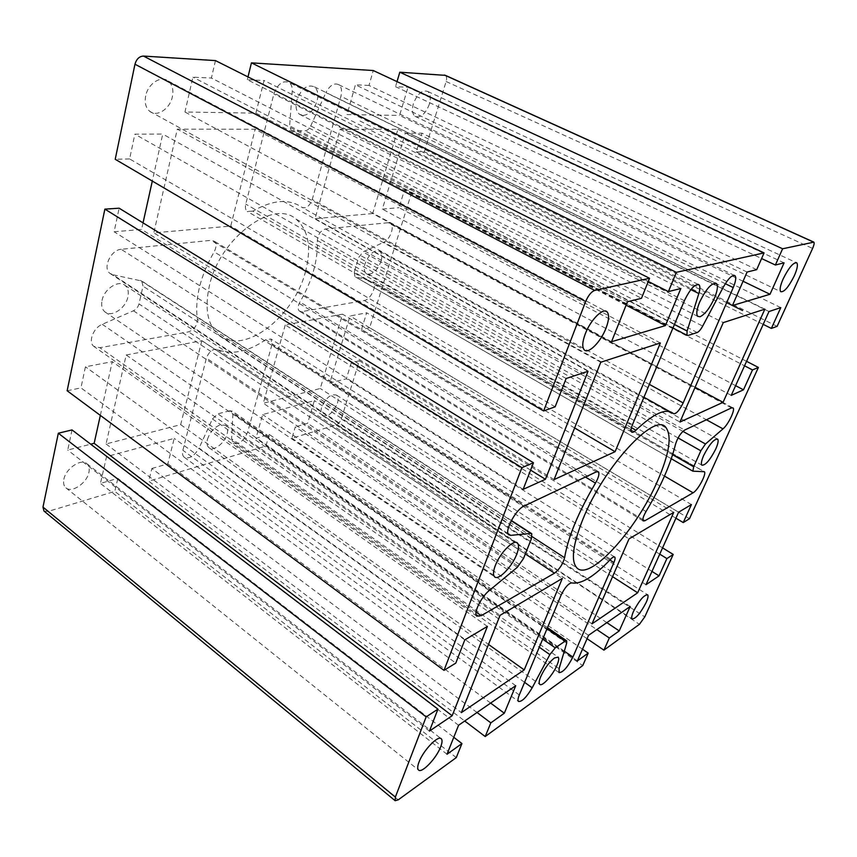 <?xml version="1.0" encoding="UTF-8"?>
<svg xmlns="http://www.w3.org/2000/svg" width="857" height="857" viewBox="0 0 857 857"><rect width="100%" height="100%" fill="white"/><g stroke="black" fill="none" stroke-linecap="round" stroke-linejoin="round"><path stroke-width="0.64" stroke-dasharray="4.29 3.21" d="M735.606 385.661L399.03 207.694L404.6 189.59L744.54 365.8M784.08 262.853L408.007 87.264L395.527 86.675L761.584 258.546M743.051 281.257L399.587 115.427L408.007 87.264M397.027 81.619L395.527 86.675M726.682 302.65L357.123 119.594M747.079 272.044L355.419 84.8L347.031 114.592L399.587 115.427M756.699 269.655L368.992 85.432L373.256 70.531M780.791 307.62L421.987 133.167L405.307 133.221L382.361 209.108L399.03 207.694M763.201 324.375L416.191 151.957L421.987 133.167M746.554 361.333L412.72 189.065L404.6 189.59M689.478 518.721L369.635 327.738L412.72 189.065M416.191 151.957L424.311 151.764L777.117 326.335M731.235 395.366L382.361 209.108M768.986 311.52L405.307 133.221M368.992 85.432L355.419 84.8M691.417 504.559L366.657 312.805L361.536 329.431L675.927 518.196M659.74 554.147L351.274 362.747L359.362 360.797L341.3 418.912C340.154 421.987 338.419 424.001 336.094 424.965L291.948 438.216L295.29 426.893L596.815 629.584M359.362 360.797L662.568 547.869M369.635 327.738L361.536 329.431M424.311 151.764L446.133 81.522C446.947 78.565 446.711 76.519 445.415 75.362M351.274 362.747L346.335 378.783L329.752 383.025L350.031 315.997L366.657 312.805M651.973 571.405L346.335 378.783M645.985 584.71L329.752 383.025M678.626 512.197L350.031 315.997M524.034 506.069L121.18 249.312L211.122 240.346L214.164 241.149C216.607 243.624 216.596 247.202 214.132 251.883C200.302 276.029 194.721 298.504 197.367 319.318C197.185 325.531 194.25 329.709 188.551 331.873L99.894 347.706L93.906 346.432C87.853 342.232 93.263 327.792 102.262 324.31L133.456 310.78C136.263 309.377 138.106 307.085 138.995 303.892L143.012 286.174L141.748 281L112.931 274.754L508.04 533.611M631.427 427.675L252.879 211.154C272.74 199.724 289.141 198.481 302.071 207.405C306.185 208.787 309.57 206.162 312.237 199.531L340.893 96.295C342.211 90.928 341.536 87.082 338.858 84.757C334.262 82.572 329.934 85.186 325.906 92.599L723.319 287.095M688.075 335.483L292.794 130.778L305.124 130.767C307.363 130.564 309.238 128.968 310.737 125.958L325.906 92.599M660.372 342.961L255.15 129.214L177.281 129.15L153.81 232.879L230.726 226.087L255.15 129.214M600.778 362.232L177.281 129.15M574.629 427.954L230.726 226.087M292.794 130.778L291.101 130.221L289.623 125.872L292.237 91.324C292.473 87.285 291.466 84.361 289.227 82.561C282.831 80.065 277.711 83.879 273.865 93.991L245.745 204.116C244.984 207.48 245.477 209.922 247.234 211.422L252.879 211.154M554.093 479.577L153.81 232.879M731.492 407.889L388.06 222.724L390.503 223.345C394.981 226.152 390.106 239.649 383.732 242.252L706.414 419.759M145.669 95.941C144.426 102.861 145.819 108.025 149.836 111.41C157.024 117.388 170.061 108.764 172.386 96.712C173.725 89.749 172.343 84.522 168.24 81.029C161.17 75.084 147.929 83.697 145.669 95.941M121.18 249.312C110.864 249.73 102.315 268.241 109.996 273.415L112.931 274.754M303.089 115.449C309.441 114.656 314.112 109.814 317.101 100.922C318.654 94.42 317.765 89.739 314.444 86.857C307.181 84.072 301.289 88.571 296.768 100.333C295.29 106.804 296.179 111.431 299.447 114.238L303.089 115.449M429.378 104.179C425.34 114.185 420.53 118.223 414.97 116.273C412.292 113.927 411.767 109.75 413.374 103.718C417.445 93.627 422.255 89.556 427.804 91.495C430.514 93.916 431.039 98.137 429.378 104.179M388.06 222.724L325.381 228.969C320.604 230.587 317.926 234.422 317.347 240.496C318.033 260.507 312.227 281.01 299.918 302.007C297.722 306.142 297.55 309.195 299.404 311.145L301.825 311.637L364.279 300.486C370.792 299.757 377.637 284.813 372.827 281.771L703.693 471.468M372.677 213.554L315.065 218.642L340.122 129.278L397.916 129.321L372.677 213.554L695.102 387.246M397.916 129.321L764.851 309.163M315.065 218.642L679.944 422.04M340.122 129.278L723.276 322.607M672.627 454.724L354.295 272.162L358.676 257.529L362.982 251.937L383.732 242.252M354.295 272.162L354.873 276.618L371.777 281.257M305.381 272.023C311.712 247.898 308.616 230.276 296.104 219.167C273.704 198.567 220.045 237.625 209.451 285.467C204.33 308.799 207.555 325.392 219.124 335.269C243.645 355.944 293.972 316.961 305.381 272.023M381.022 261.428C382.372 256.629 381.965 253.276 379.812 251.369C374.177 249.591 369.26 253.693 365.05 263.667C363.732 268.434 364.15 271.744 366.282 273.619C371.917 275.376 376.834 271.315 381.022 261.428M547.023 628.759L229.837 410.749L232.097 411.081L232.975 413.61L231.604 438.838L559.096 668.696M610.613 559.257L265.691 339.736L270.994 339.04L271.926 344.718L247.694 432.014C243.72 441.109 238.857 444.858 233.115 443.24L231.604 438.838M265.691 339.736C247.791 351.97 231.604 355.194 217.153 349.399C212.557 348.735 208.979 351.659 206.408 358.151L182.873 450.289C182.123 453.471 182.552 455.774 184.169 457.188C189.322 459.223 194.293 456.192 199.049 448.082L524.591 682.333M229.837 410.749L217.839 413.845L212.45 418.966L199.049 448.082M201.824 340.722L180.656 424.644L106.054 443.958L126.183 354.991L201.824 340.722L562.31 578.421M285.242 324.974L263.303 403.251L320.261 388.5L342.532 314.176L285.242 324.974L629.027 538.871M63.857 479.32C65.743 468.5 81.19 458.141 86.878 463.691C89.032 465.597 89.706 468.479 88.914 472.346C86.986 483.005 71.763 493.396 65.903 487.837C63.793 485.973 63.118 483.134 63.857 479.32M337.433 403.165C338.536 399.33 338.236 396.641 336.522 395.12C330.888 393.609 325.906 397.755 321.557 407.589C320.486 411.392 320.797 414.049 322.489 415.549C328.135 417.038 333.116 412.913 337.433 403.165M207.448 439.352C209.976 431.96 214.336 427.097 220.538 424.761L225.702 425.468C227.641 427.182 228.123 429.978 227.148 433.867C224.973 443.015 213.425 451.821 208.904 447.633C206.998 445.961 206.516 443.198 207.448 439.352M102.015 300.528C104.083 288.959 118.587 279.521 125.004 285.349C127.961 287.92 128.925 291.766 127.907 296.897C125.775 308.284 111.496 317.743 104.929 311.894C102.026 309.398 101.051 305.606 102.015 300.528M143.033 222.884L141.576 229.44L114.131 231.754L119.134 208.197M555.154 406.796L129.611 158.931L134.87 134.174L162.734 134.078L152.31 181.063M129.611 158.931L115.224 159.284M215.461 60.601L211.39 78.03L641.486 298.29M648.267 281.46L247.298 79.722L264.063 80.504L255.868 113.145L184.962 112.021L192.889 77.162L211.39 78.03M247.298 79.722L247.994 76.916M582.481 649.199L269.227 434.445L255.964 438.302L262.649 414.563L314.38 400.626L307.599 423.326L295.29 426.893M269.227 434.445L265.916 446.036L148.732 481.206L464.73 721.016M477.028 712.499L151.86 468.5L148.732 481.206M151.86 468.5L167.822 463.862L174.217 438.388L106.557 456.62L100.462 483.412L117.859 478.367L453.782 737.277M43.953 511.029L47.874 511.49L114.817 491.393L117.859 478.367M72.02 429.925L67.735 450.064L90.713 444.194M100.344 415.388L112.256 361.654L85.432 366.807L80.954 387.889L455.795 663.093M67.146 390.76L80.954 387.889M626.092 305.178L255.868 113.145M611.523 341.729L184.962 112.021M680.844 288.509L264.063 80.504M627.453 301.771L192.889 77.162M447.011 754.246L100.462 483.412M458.57 725.268L106.557 456.62M530.612 470.118L141.576 229.44M523.145 489.358L114.131 231.754M588.063 371.263L162.734 134.078M566.123 378.505L134.87 134.174M456.267 757.609L114.817 491.393M429.443 731.085L67.735 450.064M265.916 446.036L582.749 665.568M592.005 623.842L263.303 403.251M612.562 576.654L320.261 388.5M673.731 512.368L342.532 314.176M106.054 443.958L461.377 712.606M180.656 424.644L488.511 644.421M126.183 354.991L500.092 615.315M587.066 638.701L291.948 438.216M464.794 639.89L85.432 366.807M487.397 626.392L112.256 361.654M490.632 703.083L167.822 463.862M515.743 685.696L174.217 438.388M606.852 622.643L307.599 423.326M577.393 660.876L255.964 438.302M588.545 635.316L262.649 414.563M630.163 606.51L314.38 400.626M341.3 418.912L644.775 616.879M446.133 81.522L812.597 248.434M596.301 471.875L211.122 240.346M673.516 413.685L669.82 411.639M643.95 397.273L302.071 207.405M310.737 125.958L702.697 326.078M697.191 332.516L305.124 130.767M585.417 477.028L214.132 251.883M649.349 384.375L312.237 199.531M725.29 283.699L340.893 96.295M674.416 324.503L289.623 125.872M690.871 289.602L292.237 91.324M531.383 538.785L143.012 286.174M523.541 558.475L138.995 303.892M140.312 280.346L511.243 520.735M632.455 424.708L245.745 204.116M684.368 300.721L273.865 93.991M646.017 511.533L299.918 302.007M317.347 240.496L675.573 444.012M678.069 437.938L358.676 257.529M682.9 431.339L362.982 251.937M364.279 300.486L664.496 476.085M693.217 471.307L355.484 276.918M642.836 519.588L301.825 311.637M325.381 228.969L684.625 430.075M102.262 324.31L489.218 590.559M517.382 567.259L133.456 310.78M212.45 418.966L539.289 647.228M47.874 511.49L398.205 799.86M571.651 582.878L217.153 349.399M561.196 594.908L206.408 358.151M519.299 694.963L182.873 450.289M609.905 560.007L271.926 344.718M564.302 651.149L247.694 432.014M542.674 639.129L217.839 413.845M566.691 643.104L232.975 413.61M525.352 553.933L188.551 331.873M532.068 536.611L197.367 319.318M476.053 612.005L99.894 347.706M336.094 424.965L639.429 624.314M597.95 471.607L214.164 241.149M672.938 328.038L291.101 130.221M732.596 407.675L390.503 223.345M511.372 520.488L141.748 281M338.858 84.757L734.128 275.322M631.566 431.992L247.234 211.422M149.836 111.41L584.228 349.838M109.996 273.415L508.758 534.789M698.037 284.331L289.227 82.561M168.24 81.029L605.481 311.102M299.447 114.238L697.673 316.319M314.444 86.857L715.37 283.035M414.97 116.273L780.673 291.659M427.804 91.495L796.035 262.521M372.827 281.771L703.94 471.5M643.178 520.949L299.404 311.145M671.299 458.752L354.873 276.618M296.104 219.167L662.386 425.479M219.124 335.269L576.89 567.891M379.812 251.369L717.159 438.848M366.282 273.619L701.862 465.169M125.004 285.349L516.771 542.62M225.702 425.468L557.875 656.955M336.522 395.12L647.378 594.608M614.48 556.911L270.994 339.04M86.878 463.691L441.076 738.616M184.169 457.188L518.506 701.454M559.085 672.616L233.115 443.24M547.484 627.656L232.097 411.081M476.813 616.14L93.906 346.432M65.903 487.837L418.505 770.004M208.904 447.633L539.739 684.336M104.929 311.894L494.585 576.782M322.489 415.549L632.102 618.936"/><path stroke-width="1.29" d="M761.584 258.546L775.381 265.017L782.602 248.787L813.882 242.145C814.461 243.077 814.032 245.166 812.597 248.434L777.117 326.335L771.354 328.424L780.791 307.62L768.986 311.52L731.235 395.366L743.48 389.828L752.51 369.935L758.391 367.439L746.554 361.333M744.54 365.8L752.51 369.935M743.48 389.828L735.606 385.661M247.994 76.916L251.444 62.861L373.256 70.531L764.08 252.901L756.699 269.655L747.079 272.044L732.467 305.51L770.004 294.272L784.08 262.853L775.381 265.017M770.004 294.272L743.051 281.257M782.602 248.787L399.801 72.202L397.027 81.619M742.558 310.513L726.682 302.65M771.354 328.424L763.201 324.375M813.497 241.974L445.415 75.362L399.801 72.202M651.973 571.405L659.054 575.872L645.985 584.71L678.626 512.197L691.417 504.559L683.243 522.577L689.478 518.721L758.391 367.439M251.444 62.861L676.344 272.333L764.069 252.901M675.927 518.196L683.243 522.577M596.815 629.584L609.327 637.994L603.917 650.152L639.429 624.314L644.775 616.879L673.216 554.436L662.568 547.869M659.054 575.872L666.896 558.582L659.74 554.147M666.896 558.582L673.216 554.436M595.476 483.123C578.389 512.122 568.105 536.985 564.592 557.725C562.803 564.163 559.45 569.305 554.511 573.162L481.248 615.658L476.813 616.14C473.085 613.601 481.163 596.868 489.218 590.559L517.382 567.259L523.541 558.475L531.383 538.785L531.769 533.707L530.826 533.429L510.729 535.368L508.758 534.789C504.023 531.533 515.753 509.422 524.034 506.069L596.301 471.875L598.411 471.886C599.6 473.825 598.615 477.563 595.476 483.123L585.417 477.028M683.168 402.929L733.228 287.577C735.724 281.567 736.334 277.636 735.049 275.761C732.307 274.486 728.407 278.268 723.319 287.095L702.697 326.078C700.737 329.624 698.905 331.766 697.191 332.516L688.075 335.483L686.971 335.312L687.1 331.048L698.83 293.555C700.158 289.163 700.244 286.259 699.087 284.845C695.027 283.656 690.121 288.948 684.368 300.721L632.455 424.708C630.956 428.436 630.666 430.867 631.566 431.992C632.445 432.731 633.891 432.142 635.894 430.225C653.934 413.149 666.478 407.643 673.516 413.685C676.152 414.081 679.376 410.492 683.168 402.929L649.349 384.375M615.09 451.693L660.372 342.961L600.778 362.232L554.093 479.577L615.09 451.693L574.629 427.954M664.496 476.085L693.077 492.807L644.807 520.799L643.178 520.949C642.332 519.481 643.286 516.342 646.017 511.533C660.726 486.894 670.57 464.387 675.573 444.012C677.683 437.606 680.694 432.956 684.625 430.075L731.492 407.889L733.056 407.921C735.445 409.689 728.236 424.633 722.987 428.875L705.472 443.99L682.9 431.339M585.256 333.93C582.342 341.847 582.01 347.149 584.228 349.838C588.245 354.552 600.832 341.889 606.017 328.156C609.006 320.207 609.391 314.819 607.163 311.98C603.317 307.149 590.452 319.897 585.256 333.93M700.03 316.747C704.947 314.39 709.767 308.145 714.492 298C717.48 290.716 718.166 285.927 716.538 283.613C711.974 282.317 706.339 288.488 699.633 302.125C696.698 309.388 696.045 314.112 697.673 316.319L700.03 316.747M794.3 275.804C788.59 287.138 784.037 292.419 780.673 291.659C779.452 289.827 780.277 285.574 783.148 278.9C788.933 267.427 793.496 262.092 796.849 262.906C798.071 264.824 797.214 269.13 794.3 275.804M695.102 387.246L723.072 402.319L764.851 309.163L723.276 322.607L679.944 422.04L723.072 402.319M693.077 492.807C697.93 490.354 706.907 473.546 704.315 471.714L692.863 471.168L693.667 466.797L700.844 450.793L705.472 443.99M658.176 479.492C669.424 453.117 671.984 435.763 665.857 427.429C655.155 411.574 603.853 466.604 582.856 519.342C572.722 544.934 570.73 561.11 576.89 567.891C590.066 581.828 637.619 528.308 658.176 479.492M715.756 449.025C718.037 443.83 718.669 440.53 717.663 439.127C714.138 438.763 709.489 444.183 703.715 455.388C701.476 460.563 700.855 463.819 701.862 465.169C705.418 465.48 710.046 460.102 715.756 449.025M437.948 709.135L72.02 429.925L58.33 433.224L42.979 507.098L395.366 797.074L426.154 716.891L437.948 709.135L429.443 731.085L452.153 715.734L487.397 626.392L464.794 639.89L455.795 663.093L444.012 670.378L67.146 390.76L104.875 209.129L119.134 208.197L533.461 462.759L523.145 489.358L545.438 479.288L530.612 470.118M152.31 181.063L143.033 222.884M545.438 479.288L588.063 371.263L566.123 378.505L555.154 406.796L543.627 410.974L115.224 159.284L134.967 64.221C136.467 59.058 139.305 56.337 143.473 56.069L215.461 60.601L649.552 278.268L641.486 298.29L627.453 301.771L611.523 341.729L665.439 325.585L626.092 305.178M42.979 507.098L43.953 511.029L395.173 800.717L398.205 799.86L456.267 757.609L461.934 743.565L453.782 737.277M90.713 444.194L94.152 443.315L100.344 415.388M543.627 410.974L585.652 301.546C588.298 295.44 591.309 291.734 594.694 290.427L649.552 278.268M665.439 325.585L680.844 288.509L668.417 291.594L648.267 281.46M58.33 433.224L426.154 716.891M495.26 565.695C499.952 552.904 513.954 538.764 517.457 543.07C519.106 544.913 518.849 548.684 516.685 554.35C512.015 566.884 498.271 580.96 494.585 576.782C492.936 575.015 493.161 571.319 495.26 565.695M444.012 670.378L521.859 467.676L104.875 209.129M521.859 467.676L533.461 462.759M477.028 712.499L490.836 722.858L504.312 713.217L515.743 685.696L458.57 725.268L447.011 754.246L461.934 743.565M549.851 654.598L532.176 687.796C526.477 697.33 521.924 701.894 518.506 701.454C517.649 700.544 517.907 698.38 519.299 694.963L561.196 594.908C564.87 587.538 568.352 583.521 571.651 582.878C581.057 584.592 594.051 576.718 610.613 559.257C612.594 557.211 613.966 556.482 614.726 557.071C615.39 557.864 615.112 559.696 613.901 562.556L572.883 657.094C567.559 667.314 562.953 672.499 559.085 672.616L559.096 668.696L566.691 643.104L566.691 640.843L565.084 641.175L555.25 647.849L549.851 654.598L539.289 647.228M452.153 715.734L94.152 443.315M540.788 676.505C544.613 668.353 549.166 662.172 554.447 657.972L558.143 657.137C559.15 658.272 558.785 660.918 557.039 665.086C553.044 674.855 542.085 687.121 539.739 684.336C538.732 683.243 539.085 680.64 540.788 676.505M609.327 637.994L619.236 630.902L630.163 606.51L588.545 635.316L577.393 660.876L588.213 653.12L582.749 665.568L485.201 736.549L490.836 722.858M588.213 653.12L582.481 649.199M646.167 602.471C647.978 598.368 648.47 595.808 647.646 594.779C643.993 594.876 639.279 600.393 633.527 611.352C631.748 615.422 631.266 617.951 632.102 618.936C635.787 618.797 640.479 613.312 646.167 602.471M637.662 592.808L673.731 512.368L629.027 538.871L592.005 623.842L637.662 592.808L612.562 576.654M419.009 762.066C423.219 750.464 438.141 734.942 441.248 738.745C442.469 739.977 442.276 742.676 440.669 746.843C436.481 758.22 421.805 773.667 418.505 770.004C417.295 768.815 417.455 766.169 419.009 762.066M395.366 797.074L395.173 800.717M461.377 712.606L524.216 669.906L562.31 578.421L500.092 615.315L461.377 712.606M488.511 644.421L524.216 669.906M603.917 650.152L587.066 638.701M504.312 713.217L490.632 703.083M619.236 630.902L606.852 622.643M464.73 721.016L485.201 736.549M668.417 291.594L676.344 272.333M444.397 75.009L813.282 241.995M669.82 411.639L643.95 397.273M635.894 430.225L631.427 427.675M733.228 287.577L725.29 283.699M687.1 331.048L674.416 324.503M698.83 293.555L690.871 289.602M706.414 419.759L722.987 428.875M511.243 520.735L530.826 533.429M508.04 533.611L510.729 535.368M700.844 450.793L678.069 437.938M693.667 466.797L672.627 454.724M644.807 520.799L642.836 519.588M134.967 64.221L585.652 301.546M524.591 682.333L532.176 687.796M143.473 56.069L594.694 290.427M613.901 562.556L609.905 560.007M572.883 657.094L564.302 651.149M555.25 647.849L542.674 639.129M565.084 641.175L547.023 628.759M554.511 573.162L525.352 553.933M564.592 557.725L532.068 536.611M481.248 615.658L476.053 612.005M686.971 335.312L672.938 328.038M531.458 533.504L511.372 520.488M734.128 275.322L735.049 275.761M699.087 284.845L698.037 284.331M605.481 311.102L607.163 311.98M715.37 283.035L716.538 283.613M796.035 262.521L796.849 262.906M692.863 471.168L671.299 458.752M662.386 425.479L665.857 427.429M516.771 542.62L517.457 543.07M566.563 640.757L547.484 627.656"/></g></svg>
